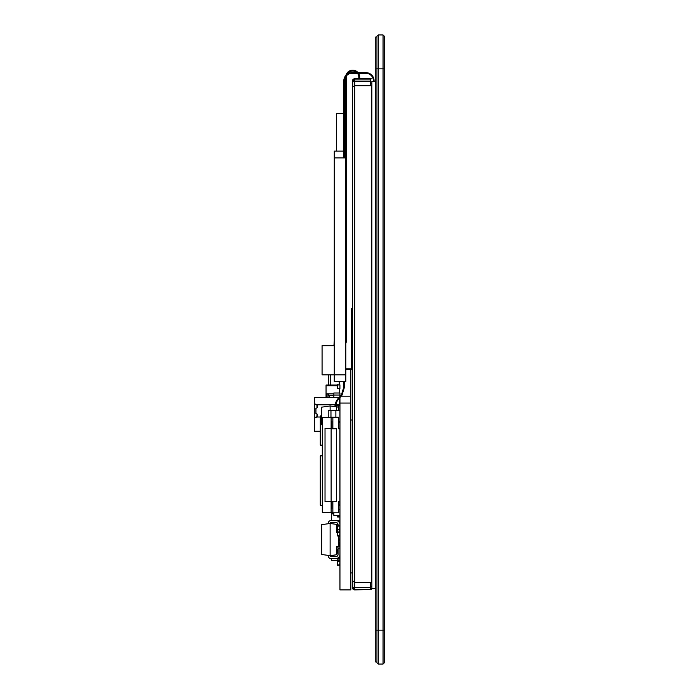 <?xml version="1.0" encoding="UTF-8"?>
<svg xmlns="http://www.w3.org/2000/svg" width="699" height="699" viewBox="0 0 699 699"><rect width="100%" height="100%" fill="white"/><g stroke="black" fill="none" stroke-linecap="round" stroke-linejoin="round"><path stroke-width="1.05" d="M378.308 34.95L376.953 36.304L376.953 662.696L378.308 664.05L378.308 34.95L383.052 34.95L383.052 664.05L384.406 662.696L384.406 36.304L383.052 34.95M376.953 662.696L378.308 664.05L383.052 664.05L384.406 662.696M378.308 664.05L383.052 664.05M375.765 81.451L375.59 588.532L371.868 588.532L371.868 81.451L375.59 81.451L375.765 588.532M334.952 406.661A13.561 13.561 0 0 1 338.91 397.635L339.801 396.744A13.561 13.561 0 0 0 341.47 394.708L343.768 387.159L343.768 381.61L334.279 381.61L334.279 151.124L343.768 151.124M335.625 406.748A12.879 12.879 0 0 1 339.391 398.115L340.273 397.224A14.233 14.233 0 0 0 342.038 395.092L344.45 387.159L344.45 381.61L343.768 381.61M344.45 387.159L343.768 387.159M344.45 151.124L345.804 151.124L345.804 157.904L344.45 157.904L344.45 80.787L343.768 80.787C343.987 77.143 345.813 74.583 349.247 73.098A8.135 8.135 0 0 1 351.903 72.652L365.935 72.652A8.135 8.135 0 0 1 374.07 80.787L374.07 81.451M344.45 80.787C344.651 77.449 346.32 75.099 349.465 73.736A7.453 7.453 0 0 1 351.903 73.325L366.119 73.325A7.453 7.453 0 0 1 373.388 80.787L373.388 81.451M334.279 157.904L343.768 157.904L343.768 80.787M365.935 73.325A7.453 7.453 0 0 1 373.388 80.787M334.279 340.527L333.939 345.682M334.279 345.682L322.073 345.682L322.073 374.83L345.804 374.83L345.804 381.61L334.279 381.61M345.804 157.904L345.804 374.83M376.953 36.986L375.765 36.986L375.765 662.014L376.953 662.014L375.765 662.014M370.68 586.496L371.868 586.496M370.68 83.487L371.868 83.487M352.715 581.516L352.715 587.518L354.751 587.518L354.751 582.503L371.361 582.503L371.361 85.724L354.751 85.724L352.375 87.139L352.375 580.467L354.751 582.503L354.751 81.119L352.715 81.119L352.715 86.405M370.68 588.444L371.361 588.444L371.361 589.545L354.751 589.545A2.036 2.036 0 0 1 352.715 587.518A2.036 2.036 0 0 0 354.751 589.545L354.751 587.518L370.68 587.518L370.68 589.545M352.715 81.119A2.036 2.036 0 0 1 354.751 79.083L370.68 79.083L370.68 85.724M370.68 81.119L354.751 81.119L354.751 79.083M370.68 582.503L370.68 587.518M328.705 385.044L328.705 374.83M330.741 374.83L330.741 385.044M345.804 343.55A14.443 14.443 0 0 0 346.599 338.814L346.599 233.737L345.804 233.737M346.599 233.737L346.599 77.135A6.099 6.099 0 0 1 346.87 75.335A6.099 6.099 0 0 0 346.599 77.135M345.717 151.124L345.717 77.135A6.981 6.981 0 0 1 345.734 76.689M347.482 73.98A6.099 6.099 0 0 1 356.839 72.652A6.099 6.099 0 0 0 347.482 73.98M358.805 77.135A6.099 6.099 0 0 0 357.469 73.325A6.099 6.099 0 0 1 358.805 77.135L358.805 78.769M358.552 73.325A6.981 6.981 0 0 1 359.688 77.135L359.688 78.769M345.97 75.3A6.981 6.981 0 0 1 358.054 72.652M345.717 86.458L345.717 77.135M345.717 113.579L344.45 113.579M343.768 113.579L336.429 113.579L336.429 151.124M346.599 226.791L345.804 226.791M346.599 228.328L345.804 228.328M352.375 107.777L352.375 81.136L354.751 78.769L370.68 79.109M350.819 420.012L352.375 420.012L352.375 81.119A2.377 2.377 0 0 1 354.751 78.742L358.805 78.742M359.688 78.742L371.361 78.769M350.819 572.935L352.375 572.935L352.375 587.518L354.751 589.886A2.35 2.35 0 0 1 352.375 587.536L352.375 587.064M371.361 589.545L354.751 589.886M331.125 428.408L325.026 428.408L325.026 501.62L331.125 501.62L331.125 428.408L325.026 428.408L325.026 501.62L331.125 501.62L331.125 428.408L325.026 428.408L331.125 428.408L331.125 417.565L331.125 428.408M331.125 512.472L331.125 501.62L331.125 512.472L322.309 512.472L322.309 417.565L322.309 512.472L331.125 512.472M331.125 417.565L322.309 417.565L331.125 417.565M321.654 526.688L321.645 524.661L330.12 523.464A0.865 0.865 180 0 1 330.968 522.485L335.878 522.485A2.176 2.176 180 0 1 338.045 524.652L338.045 525.866L338.045 524.652A2.176 2.176 180 0 0 335.878 522.485A2.176 2.176 180 0 1 338.045 524.652A2.176 2.176 180 0 0 335.878 522.485L330.968 522.485A0.865 0.865 180 0 0 330.12 523.464A0.865 0.865 180 0 1 330.968 522.485A0.865 0.865 180 0 0 330.12 523.464L336.56 524.372L336.56 532.621L337.233 532.621L336.56 532.621L336.56 524.372L330.12 523.464L330.12 555.67L328.242 555.399A2.761 2.761 0 0 0 330.968 558.545L335.878 558.545A4.072 4.072 0 0 0 339.95 554.473A4.072 4.072 0 0 1 335.878 558.545A4.072 4.072 0 0 0 339.95 554.473A4.072 4.072 0 0 1 335.878 558.545L330.968 558.545A2.761 2.761 0 0 1 328.242 555.399A2.761 2.761 0 0 0 330.968 558.545A2.761 2.761 0 0 1 328.242 555.399L330.12 555.67L330.12 523.464L321.645 524.661L321.645 554.473L330.12 555.67A0.865 0.865 180 0 0 330.968 556.649A0.865 0.865 180 0 1 330.12 555.67L336.56 554.761L330.12 555.67L336.56 554.761L330.12 555.67L321.645 554.473L328.242 555.399L321.645 554.473L321.654 526.688M317.302 431.257L320.291 431.257L317.302 431.257M314.594 431.257L320.291 431.257L314.594 431.257L320.291 431.257L314.594 431.257L314.594 403.804L316.962 404.817L314.594 403.804L316.962 404.817L314.594 403.804L314.594 431.257M339.679 404.817L339.679 397.827L339.679 405.831L339.679 404.817L335.843 404.817L339.679 404.817M339.679 422.476L339.679 421.567L339.679 422.476M320.291 417.023L316.962 417.023L314.594 418.037L316.962 417.023L320.291 417.023M316.962 405.175L316.962 407.849L316.962 405.175M316.962 413.983L316.962 416.656L316.962 413.983M335.153 404.817L316.962 404.817L335.153 404.817M314.594 397.364L314.594 403.804L314.594 397.364L339.19 397.364L314.594 397.364M335.878 410.383L328.207 410.383L328.242 417.224L328.207 410.383L330.968 410.383L330.968 417.224L330.968 410.383L339.915 410.383L335.878 410.383L335.878 417.224L335.878 410.383M338.517 421.567L339.915 421.567L338.517 421.567M338.587 421.567L339.95 421.567L338.587 421.567L339.95 421.567L338.587 421.567L338.517 424.8L338.587 421.567M339.915 524.128A4.072 4.072 0 0 0 335.878 520.58L330.968 520.58A2.761 2.761 0 0 0 328.242 523.726A2.761 2.761 0 0 1 330.968 520.58L335.878 520.58A4.072 4.072 0 0 1 339.915 524.128M339.95 548.243L338.045 548.243L338.045 554.473A2.176 2.176 180 0 1 335.878 556.649L330.968 556.649L335.878 556.649A2.176 2.176 180 0 0 338.045 554.473L338.045 548.243L339.95 548.243L339.915 546.959M315.931 408.207A1.695 1.695 0 0 0 317.626 406.512A1.695 1.695 0 0 0 315.931 404.826L315.546 404.205L315.931 404.826A1.695 1.695 0 0 1 317.626 406.512A1.695 1.695 0 0 1 315.931 408.207A1.695 1.695 0 0 0 317.626 406.512A1.695 1.695 0 0 0 315.931 404.826A1.695 1.695 0 0 1 317.626 406.512A1.695 1.695 0 0 1 315.931 408.207L315.931 413.633L315.931 408.207M334.935 404.817L334.935 405.158A0.682 0.682 0 0 0 335.048 405.534A0.682 0.682 0 0 1 334.935 405.158L334.935 404.817M335.695 405.831L338.587 405.831L338.587 410.383L338.587 407.168L330.12 405.979L338.587 407.168L338.587 410.383L338.657 405.831L338.657 410.383L338.657 405.831L335.695 405.831M339.95 405.831L338.657 405.831L339.95 405.831M315.546 417.626L315.931 417.015A1.695 1.695 0 0 0 317.626 415.32A1.695 1.695 0 0 0 315.931 413.633A1.695 1.695 0 0 1 317.626 415.32A1.695 1.695 0 0 1 315.931 417.015L315.546 417.626M321.645 424.782L321.645 407.168L330.12 405.979L330.12 410.383L330.12 405.979L321.645 407.168L321.645 424.782L322.309 424.878L321.645 424.782M336.56 410.383L336.56 406.879L336.56 410.383M336.56 546.513L336.56 554.761L336.56 546.513L338.587 546.513L338.587 535.958L338.587 546.513L336.56 546.513M336.56 524.372L336.56 532.621L336.56 524.372M333.842 397.364L333.842 395.031L339.95 395.031L333.842 395.031L333.842 392.995L339.915 392.995M337.233 530.952L336.56 530.952M338.045 524.844L336.56 524.844M339.915 515.451L333.842 515.451L333.842 512.804M339.95 509.353L338.517 509.353M337.233 558.632L333.842 558.545M333.842 556.649L336.359 556.596L333.842 556.596L333.842 555.146M337.442 549.134L336.56 549.134L337.442 549.134M337.399 547.107L336.56 547.107M339.915 521.48L338.421 521.48M339.915 520.764L337.058 520.764M331.475 520.58L331.475 512.804M331.475 523.656L331.475 522.485M333.842 513.87L331.475 513.87M339.915 560.327L331.475 560.327L331.475 558.545M331.475 556.649L331.475 555.478M339.915 385.009L339.915 388.548L337.233 388.399L337.233 385.009L339.915 384.861M339.915 539.925L338.587 540.266L339.915 540.074L338.587 540.266L339.915 540.074L339.609 543.088L338.587 543.088L339.95 543.42L338.587 543.42M339.95 535.617L337.233 535.617L337.233 532.227L337.233 535.617L339.95 535.617L337.233 535.617L339.95 535.617L337.573 535.958L337.233 532.227L339.609 532.227L337.573 531.895L337.573 529.929L339.915 529.737L337.233 529.597L337.233 526.207L337.233 529.597L339.915 529.737L337.233 529.597L339.609 529.929L339.609 531.895L337.573 531.895M339.95 546.81L337.573 547.151L337.233 546.513L337.573 547.151L339.95 546.81L337.573 547.151L339.95 546.81L337.573 547.151L337.573 546.513M339.95 558.868L337.573 559.209L337.233 558.318L337.573 559.209L339.95 558.868L337.573 559.209L339.95 558.868L337.573 559.209L337.573 558.178M337.233 556.168L337.233 555.478L337.233 556.168M339.609 565.229L337.233 564.888L337.233 561.507L337.233 564.888L339.95 564.888L337.233 564.888L339.95 564.888L337.573 565.229L337.573 561.166L339.95 561.507L339.609 565.229M338.045 553.18L337.233 552.839L337.233 549.449L337.233 552.839L338.045 553.18L337.233 552.839L338.045 553.18L337.573 553.18L337.233 549.449L338.045 549.449M337.573 523.298L337.233 524.399L338.045 524.739M337.233 522.957L338.036 524.399M339.871 458.911L339.871 457.557M339.609 516.989L337.573 516.989L339.915 516.797L339.609 515.635L337.573 515.451M339.609 515.451L337.233 515.451M339.915 505.491L338.517 505.823M337.233 528.112L337.233 532.856M338.587 422.476L339.915 422.476M338.587 501.76L338.587 501.288M339.609 392.995L339.609 388.74L337.233 388.399L337.573 384.668M339.915 536.386L338.587 536.535M339.95 532.227L339.609 535.617L337.233 535.617M337.573 555.836L337.949 555.137L337.233 555.478L337.809 555.478M338.045 549.108L337.573 549.108L338.045 549.108M339.915 526.059L337.233 526.207L339.609 525.866L337.573 525.866L337.573 529.929M337.573 516.989L337.233 515.635L337.573 516.648L339.915 516.648M339.95 482.93L339.941 484.625M339.95 462.965L339.871 464.337M339.915 501.952L338.517 502.1M338.928 422.476L338.928 421.567M322.309 445.211L320.291 445.027L322.309 445.543L320.291 445.027L320.291 416.202L321.645 416.088M321.645 415.748L320.588 415.861L321.645 415.748M320.291 445.027L320.588 416.202L320.588 445.359M320.588 505.464L322.309 505.648L320.291 505.132L320.588 455.626L322.309 455.442L320.291 455.966L320.291 505.132L322.309 505.307M337.233 531.651L336.56 531.651M339.95 403.061L339.95 589.886L350.819 589.886L350.819 403.061L339.95 403.061L339.95 397.556M339.95 393.31L339.95 396.595M339.95 517.819L339.915 516.124M339.95 534.386L339.915 517.793M339.95 417.539L339.871 433.834M339.915 543.272L339.915 535.766M339.95 585.325L339.915 565.037M339.915 561.358L339.915 559.017M339.871 465.691L339.871 462.301M339.95 482.048L339.871 481.288M339.871 479.252L339.871 477.898M339.871 475.862L339.871 474.507M339.871 472.472L339.871 471.117M339.871 469.081L339.871 467.727M339.95 507.36L339.871 498.23M339.871 438.579L339.871 437.224M339.871 435.189L339.915 433.834M339.871 441.969L339.871 440.615M339.95 484.861L339.871 488.068M339.871 496.203L339.871 494.84M339.871 492.812L339.871 491.458M339.871 489.422L339.915 488.068M339.871 445.359L339.871 443.996M339.871 448.749L339.871 447.386M339.871 455.521L339.871 454.167M339.871 452.139L339.871 450.776M339.95 461.803L339.871 460.947M339.95 516.028L339.915 511.03M339.915 406.905L339.915 415.739M345.804 368.81L351.693 368.81L351.693 308.469L352.375 308.469L352.375 368.81A0.682 0.682 0 0 1 351.693 369.483L345.804 369.483M350.819 369.483L350.819 403.061M330.138 417.565L325.026 417.565M330.138 417.224L332.855 417.224L332.855 428.749L331.737 428.749L331.737 421.226L331.125 421.226L331.737 421.226M331.125 508.811L331.737 508.811L331.737 501.288L332.855 501.288L332.855 512.804L338.517 512.804L338.517 501.288L339.871 501.288L339.871 428.749L338.517 428.749L338.517 417.224L332.855 417.224M332.855 512.804L325.026 512.472M331.737 428.749L336.481 428.749L336.481 501.288L336.481 428.749L332.855 428.749M336.481 501.288L332.855 501.288M331.737 508.811L331.737 503.315L331.125 503.315M331.737 501.961L331.125 501.961M331.125 428.068L331.737 428.068M331.737 426.713L331.125 426.713M339.941 496.203L339.941 498.23M339.941 472.472L339.941 474.507M339.871 482.642L339.871 484.678M339.941 458.911L339.941 460.947M339.941 469.081L339.941 471.117M339.941 445.359L339.941 447.386M339.941 455.521L339.941 457.557M339.941 441.969L339.941 443.996M339.941 435.189L339.941 437.224M339.941 438.579L339.941 440.615M339.941 452.139L339.941 454.167M339.941 448.749L339.941 450.776M339.941 465.691L339.941 467.727M339.941 479.252L339.941 481.288M339.941 475.862L339.941 477.898M339.941 492.812L339.941 494.84M339.941 489.422L339.941 491.458M337.233 385.726L326.049 385.726L326.73 385.044L337.233 385.044L326.049 385.044L326.049 393.86L333.842 393.86L326.049 393.86L326.049 397.242M327.071 397.364L327.071 393.86M328.128 393.904L329.255 397.364M327.132 397.242L325.708 397.364M329.439 397.364L329.439 395.555L327.744 393.86L333.842 393.86M339.268 381.61L339.268 384.668M375.765 630.157L384.406 630.157M384.406 68.843L375.765 68.843M342.038 395.092L341.47 394.708M349.465 73.736L349.247 73.098M344.45 89.9L343.768 89.9M344.45 120.018L343.768 120.018M344.45 138.358L343.768 138.358M346.599 220.01L345.804 220.01M339.609 521.48L339.609 523.027M339.609 384.668L337.233 385.009M339.915 388.399L337.573 388.399L339.609 388.74M339.609 540.266L338.587 540.266M339.915 536.535L339.609 539.925L338.587 539.925M339.609 543.088L339.609 546.81L337.233 546.81M339.609 556.107L339.609 558.868L337.233 558.868M339.95 564.888L337.233 564.888M338.045 552.839L337.233 552.839M339.915 526.207L339.609 529.597L337.233 529.597M339.915 502.1L339.609 505.491L338.517 505.491M322.309 455.783L320.291 455.966M350.819 396.176L341.234 396.176M333.842 395.555L329.439 395.555"/></g></svg>
